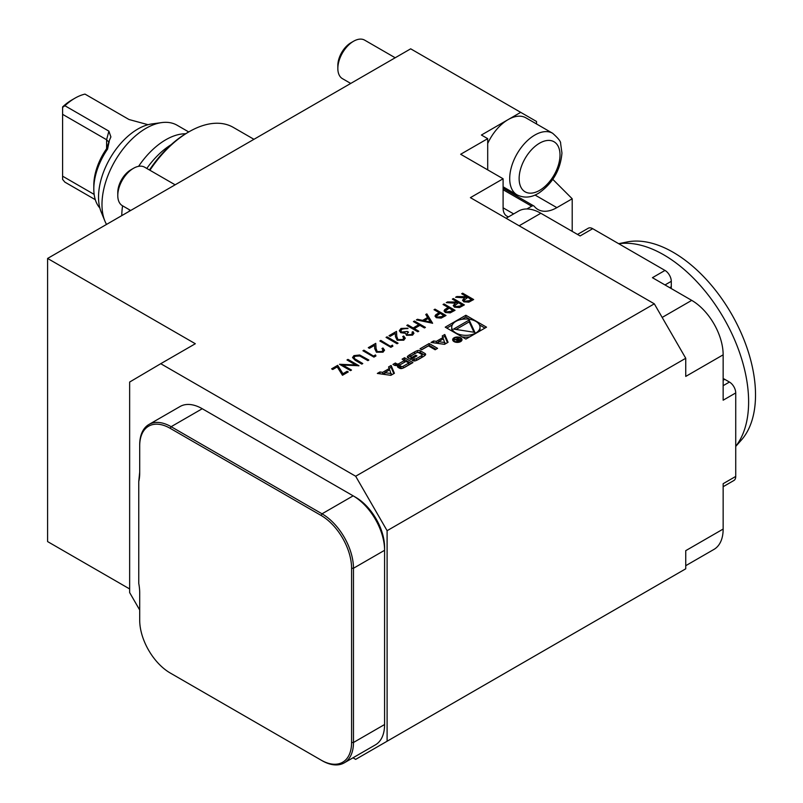 <?xml version="1.0" encoding="UTF-8"?>
<svg xmlns="http://www.w3.org/2000/svg" width="803" height="803" viewBox="0 0 803 803"><rect width="100%" height="100%" fill="white"/><g stroke="black" fill="none" stroke-linecap="round" stroke-linejoin="round"><path stroke-width="1.2" d="M452.36 299.128L453.354 298.555L464.355 304.909L459.507 307.539L454.498 307.198L453.253 305.572L455.421 303.233L446.297 302.631L447.522 301.928L457.439 302.058L452.36 299.128M434.021 309.717L435.015 309.145L446.016 315.499L441.188 318.098L436.29 317.707L435.035 316.091L435.698 314.826L439.1 312.648L434.021 309.717M413.435 321.601L414.418 321.039L425.419 327.383L424.436 327.955L419.919 325.356L414.278 328.608L418.795 331.217L417.801 331.79L406.8 325.436L407.783 324.864L413.144 327.955L418.795 324.703L413.435 321.601M407.472 334.781L411.407 334.5L412.411 333.195L412.019 332.191L413.003 331.619L413.926 333.285L412.551 335.142L406.479 335.343L405.505 333.295L400.757 332.693L399.322 330.665L401.018 328.447L407.924 328.206L402.122 329.11L400.787 330.806L401.651 332.071L407.362 331.458L408.496 332.111L406.89 333.938L407.472 335.142L411.407 334.5M398.077 339.619L402.694 339.528L403.789 338.083L402.704 336.587L403.698 336.015L405.264 338.183L403.779 340.211L397.184 340.241L395.457 336.678L395.277 333.396L390.158 336.347L389.023 335.694L396.501 331.378L396.792 336.467L398.077 339.98L402.694 339.528M386.062 337.401L387.056 336.838L398.057 343.182L397.063 343.754L386.062 337.401M390.72 346.123L392.416 345.139L392.898 346.163L390.86 347.338L379.859 340.984L380.843 340.422L390.72 346.484L392.416 345.139M377.35 351.594L381.967 351.503L383.051 350.048L381.977 348.562L382.961 347.99L384.537 350.148L383.041 352.186L376.446 352.216L374.72 348.643L374.539 345.36L369.42 348.321L368.286 347.669L375.764 343.353L376.055 348.442L377.35 351.955L381.967 351.503M373.796 355.89L375.483 354.916L375.965 355.94L373.937 357.114L362.926 350.76L363.92 350.188L373.796 356.251L375.483 354.916M359.694 354.986L368.858 360.045L367.864 360.617L359.764 355.99L355.117 356.251L354.093 357.656L354.605 358.69L362.785 363.548L361.802 364.12L355.157 360.276L352.547 357.526L353.932 355.629L359.694 354.986L368.537 360.226M355.629 364.953L346.986 359.965L347.98 359.393L358.981 365.746L342.841 365.064L351.503 370.063L350.52 370.635L339.518 364.281L355.629 364.953L339.94 364.522M337.682 365.335L342.941 373.706L347.127 371.287L348.261 371.94L342.479 375.272L337.22 366.911L332.743 369.49L331.619 368.838L337.682 365.335L342.941 373.706M654.315 303.825L685.742 358.268L387.106 530.693L355.669 476.239L654.315 303.825L470.407 197.648L503.1 178.768L460.661 154.266L487.702 138.658L481.409 135.034L520.705 112.35L410.684 48.822L47.598 258.446L47.598 541.583L129.644 588.95M355.669 476.239L160.741 363.699L195.32 343.734L47.598 258.446M465.881 315.258L445.233 327.172L465.881 339.087L486.518 327.172L465.881 315.258L465.881 317.065L461.986 319.313M377.34 373.435L390.85 375.332L394.403 373.285L391.111 365.485L388.552 366.961L389.214 368.547L382.65 372.341L379.899 371.96L377.34 373.435M399.472 368.186A2.319 1.335 0 0 0 402.353 368.366A16.461 9.506 0 0 0 405.194 367.051L412.933 362.585L404.531 357.736L402.102 359.142L404.421 360.477L398.74 363.759A1.476 0.853 0 0 1 396.652 363.759L395.377 363.016L392.958 364.421L394.233 365.154A2.319 1.335 0 0 0 397.114 365.345A16.461 9.506 0 0 0 398.91 364.582L399.121 364.703A16.461 9.506 0 0 0 397.806 365.746A2.319 1.335 0 0 0 397.445 366.459A2.319 1.335 0 0 0 398.127 367.403L399.472 368.186M412.652 360.577A2.319 1.335 0 0 0 415.532 360.758A16.461 9.506 0 0 0 418.363 359.453L423 356.773A16.461 9.506 0 0 0 425.279 355.137A2.319 1.335 0 0 0 425.63 354.414A2.319 1.335 0 0 0 424.958 353.471L420.32 350.791A2.319 1.335 0 0 0 417.44 350.61A16.461 9.506 0 0 0 414.599 351.925L409.962 354.595A16.461 9.506 0 0 0 407.693 356.241A2.319 1.335 0 0 0 407.332 356.954A2.319 1.335 0 0 0 408.014 357.897L410.755 359.483L416.958 355.9L415.753 355.197L411.969 357.385L411.297 356.994A1.476 0.853 0 0 1 410.855 356.391A1.476 0.853 0 0 1 411.297 355.789L416.657 352.688A1.476 0.853 0 0 1 418.744 352.688L421.675 354.374A1.476 0.853 0 0 1 422.107 354.986A1.476 0.853 0 0 1 421.675 355.588L416.305 358.68A1.476 0.853 0 0 1 414.579 358.841L412.11 360.266L412.652 360.577M421.726 349.757L428.441 345.882L435.146 349.757L437.575 348.361L429.173 343.513L420.039 348.783L421.726 349.757M454.036 341.606A4.667 2.69 0 0 0 459.125 342.188A4.667 2.69 0 0 0 462.006 339.699A4.667 2.69 0 0 0 457.339 337.009A4.667 2.69 0 0 0 452.671 339.699A4.667 2.69 0 0 0 454.036 341.606M436.32 341.355L433.58 340.964L431.02 342.449L444.531 344.346L448.074 342.299L444.782 334.5L442.222 335.975L442.895 337.561L436.32 341.355L436.32 343.172L433.58 342.781L433.58 340.964M426.835 313.873L432.616 323.238L416.396 319.895L417.47 319.273L422.619 320.377L427.608 317.496L425.751 314.495L426.835 313.873L432.436 323.308M443.055 304.508L444.039 303.935L455.04 310.289L450.212 312.879L445.324 312.487L444.059 310.871L444.721 309.607L448.134 307.439L443.055 304.508M461.675 293.757L462.658 293.185L473.66 299.539L468.822 302.159L463.803 301.828L462.558 300.192L464.726 297.853L455.602 297.251L456.827 296.548L466.754 296.688L461.675 293.757M352.969 757.821L355.669 759.377L387.106 741.229L387.106 530.693M723.152 385.681L729.445 382.047A8.893 5.129 60 0 1 735.729 392.938L735.729 476.43L723.152 483.687L723.152 529.057L685.742 550.657L685.742 568.805L387.106 741.229M685.742 358.268L685.742 376.416L723.152 354.826L723.152 400.195L735.729 392.938M160.741 363.699L129.644 382.047L129.644 592.584L139.702 610.009M355.669 497.298L353.149 495.842L355.669 497.298A40.903 23.618 60 0 1 384.587 547.385L384.587 550.296A44.456 25.666 -120 0 0 353.149 495.842L202.256 408.727A44.456 25.666 -120 0 0 180.033 406.529L148.906 424.496A44.456 25.666 60 0 1 171.139 426.694L322.033 513.81A44.456 25.666 60 0 1 353.471 568.263L353.471 742.494A44.456 25.666 60 0 1 344.256 762.85A44.456 25.666 60 0 1 322.033 760.652L321.09 760.1A43.121 24.893 -120 0 0 351.584 742.494L351.584 568.263A43.121 24.893 -120 0 0 321.09 515.446L170.196 428.33A43.121 24.893 -120 0 0 139.702 445.936L139.702 473.158A45.791 26.439 60 0 1 138.758 481.569L139.702 472.074M526.868 208.971L531.666 206.21A4.447 2.57 120 0 1 533.885 205.99A4.447 2.57 120 0 1 534.316 206.361A37.791 21.822 -60 0 0 537.96 209.503A37.791 21.822 -60 0 0 556.86 207.636L572.208 198.773L572.208 231.374M508.6 216.83A18.228 10.519 -60 0 1 506.874 216.158A18.228 10.519 -60 0 1 503.1 207.816L503.1 178.768M572.208 198.773L552.805 179.36M395.186 57.766L364.672 40.15A22.233 12.838 120 0 0 353.551 41.254L350.951 42.75A18.549 10.71 120 0 0 337.842 65.475L337.842 68.476A22.233 12.838 120 0 0 342.439 78.654L350.73 83.432M350.951 42.75L353.551 41.254A22.233 12.838 120 0 0 337.842 68.476M503.1 186.808L517.072 194.878A35.563 20.537 -60 0 1 511.621 166.372A35.563 20.537 -60 0 1 534.858 135.034A35.563 20.537 -60 0 1 552.635 133.268L525.915 117.84A35.563 20.537 120 0 0 508.128 119.607A35.563 20.537 120 0 0 487.702 143.516M487.702 138.658L487.702 167.707A37.791 21.822 120 0 0 487.772 169.925M536.534 123.973L536.534 121.484L520.705 112.35M171.109 673.516A44.456 25.666 60 0 0 171.139 673.526L170.196 672.984A43.121 24.893 -120 0 1 139.702 620.167L139.702 592.945A45.791 26.439 60 0 0 138.758 583.44L138.758 481.569M170.196 672.984L321.09 760.1M139.702 445.936L139.702 444.842A44.456 25.666 60 0 1 148.906 424.496M344.256 762.85L375.382 744.883A44.456 25.666 -120 0 0 384.587 724.527L384.587 550.296L353.471 568.263L351.584 568.263M175.134 184.81L144.62 167.195A22.233 12.838 120 0 0 133.499 168.299L130.899 169.804A18.549 10.71 120 0 0 117.78 192.519L117.78 195.52A22.233 12.838 120 0 0 122.387 205.698L130.678 210.486M130.899 169.804L133.499 168.299A22.233 12.838 120 0 0 117.78 195.52M93.81 188.936L93.81 185.312A44.456 25.666 -60 0 1 106.327 149.087A11.112 6.414 120 0 0 106.598 148.675L109.439 140.244L107.572 149.097A48.903 28.235 120 0 0 93.81 188.936A48.903 28.235 120 0 0 99.843 207.997M109.118 142.382L106.598 139.732L62.594 114.327L62.594 179.41L64.882 182.13L95.306 199.696M94.152 194.406L62.594 176.178M148.033 124.706L129.012 119.517L85.008 94.112A48.903 28.235 120 0 0 74.94 98.187A48.903 28.235 120 0 0 64.882 105.725L62.594 107.401L62.594 114.327M62.594 107.401L62.594 106.919A44.456 25.666 -60 0 1 71.798 100.004L74.94 98.187M64.882 105.725L108.897 131.14L110.894 136.911L109.439 140.244M104.872 221.006L101.108 211.801A55.568 32.08 -60 0 1 98.528 197.106A55.568 32.08 -60 0 1 151.837 123.943L161.694 122.598A62.243 35.934 120 0 0 101.981 204.544A62.243 35.934 120 0 0 104.872 221.006A62.243 35.934 120 0 0 106.528 224.418M188.735 131.953L177.112 125.238A62.243 35.934 120 0 0 161.694 122.598M121.785 215.616A62.243 35.934 -60 0 1 122.588 205.819M138.588 166.341A62.243 35.934 -60 0 1 185.664 133.76M171.149 144.681A62.243 35.934 120 0 0 146.798 168.449M129.504 209.804A62.243 35.934 120 0 0 129.293 211.279M149.458 169.995A86.252 49.796 -60 0 1 187.48 132.676L189.056 131.762A88.471 51.081 -60 0 1 233.292 127.386L253.949 139.31M149.91 170.256A88.471 51.081 -60 0 1 189.056 131.762M577.518 234.436L588.248 228.243A8.893 5.129 60 0 1 592.694 228.684L664.994 270.43A8.893 5.129 60 0 1 671.288 281.321L664.994 284.945M669.712 287.675L671.288 286.761L671.288 281.321M671.288 286.761A8.893 5.129 60 0 1 671.087 288.458M729.445 382.047L724.728 379.327L723.152 380.231M735.729 476.43A8.893 5.129 60 0 1 733.892 480.495L723.152 486.698M723.152 378.645A8.893 5.129 60 0 1 724.728 379.327M519.139 225.784L540.831 213.257L580.117 235.941L592.694 228.684M664.994 270.43L652.427 277.687L691.724 300.372A44.456 25.666 -120 0 1 723.152 354.826M685.742 565.693L713.947 549.413A44.456 25.666 -120 0 0 723.152 529.057M540.831 213.257A44.456 25.666 -120 0 0 518.597 211.059L506.111 218.265M618.681 243.68L627.033 241.984A116.465 67.241 60 0 1 673.175 252.293A116.465 67.241 60 0 1 745.907 344.798A116.465 67.241 60 0 1 741.38 440.044L735.729 446.428M735.729 446.307A120.038 69.299 -120 0 0 737.977 348.161A120.038 69.299 -120 0 0 663.74 254.822A120.038 69.299 -120 0 0 618.782 243.741M452.27 324.924L446.809 328.076M484.942 328.076L479.481 324.924M469.765 319.313L465.881 317.065M461.986 336.838A14.153 8.171 0 0 0 469.765 336.838M479.481 331.227A14.153 8.171 0 0 0 480.023 328.989L480.023 327.172A14.153 8.171 0 0 0 465.881 319.002A14.153 8.171 0 0 0 451.728 327.172A14.153 8.171 0 0 0 455.873 332.944A14.153 8.171 0 0 0 471.291 334.721A14.153 8.171 0 0 0 480.023 327.172M451.728 327.172L451.728 328.989A14.153 8.171 0 0 0 452.27 331.227M474.904 332.382L469.183 320.046L453.544 329.079L474.904 332.382M474.001 332.241L469.183 321.862L469.183 320.046M469.183 321.862L456.024 329.461M391.332 373.566L384.778 372.642L389.736 369.781L391.332 375.051M390.89 375.312L384.778 374.459L384.778 372.642M384.778 372.923L382.65 374.158L379.869 373.786M379.899 373.766L379.899 371.96M382.65 374.158L382.65 372.341M389.214 370.083L389.214 368.547M393.791 373.636L391.111 367.302L389.164 368.426M391.111 367.302L391.111 365.485M398.037 367.352A16.461 9.506 0 0 1 399.121 366.519L399.121 364.703M396.531 365.495L395.377 364.833L394.554 365.315M395.377 364.833L395.377 363.016M400.255 364.692L399.171 365.315M404.421 362.283L404.421 360.477M411.357 363.498L404.531 359.553L403.678 360.045M404.531 359.553L404.531 357.736M408.817 363.006L405.997 361.38L400.316 364.662A1.476 0.853 0 0 0 399.884 365.265A1.476 0.853 0 0 0 400.316 365.867L401.048 366.288A1.476 0.853 0 0 0 403.136 366.288L408.817 363.006L408.817 364.823L403.397 367.955M399.884 365.265L399.884 367.081A1.476 0.853 0 0 0 400.316 367.684L400.316 365.867M402.464 368.326A1.476 0.853 0 0 1 401.048 368.105L400.316 367.684M414.579 358.841L414.047 360.959M414.579 360.647A1.476 0.853 0 0 0 415.633 360.718M422.107 354.986L422.107 356.793A1.476 0.853 0 0 1 421.675 357.395L416.576 360.346M410.855 356.391L410.855 358.208A1.476 0.853 0 0 0 411.297 358.811L411.297 356.994M411.969 358.78L411.969 357.385M415.753 356.592L415.753 355.197M416.396 352.838A16.461 9.506 0 0 0 414.599 353.742L409.962 356.412A16.461 9.506 0 0 0 407.924 357.847M425.038 355.338A2.319 1.335 0 0 0 424.958 355.287L420.32 352.607A2.319 1.335 0 0 0 417.44 352.427A16.461 9.506 0 0 0 417.329 352.467M435.999 349.265L429.173 345.33L421.605 349.686M429.173 345.33L429.173 343.513M454.659 341.245A3.774 2.178 0 0 0 458.784 341.717A3.774 2.178 0 0 0 461.113 339.699A3.774 2.178 0 0 0 457.339 337.521A3.774 2.178 0 0 0 453.554 339.699A3.774 2.178 0 0 0 454.659 341.245M461.725 340.613A4.667 2.69 0 0 0 461.113 339.93M453.554 339.93A4.667 2.69 0 0 0 452.942 340.613M456.827 341.004L456.827 339.92L456.997 341.114L460.781 340.211L456.746 337.882L458.111 339.157L453.815 339.579L456.827 339.92L456.997 341.114M457.58 340.01L457.58 339.458M458.111 339.699L458.111 339.157M459.898 340.181L458.804 340.813A0.923 0.532 180 0 1 457.489 340.06L458.583 339.428L459.898 340.723M438.458 341.937L436.32 343.172M442.895 339.087L442.895 337.561M447.462 342.65L444.782 336.306L442.844 337.431M444.782 336.306L444.782 334.5M445.013 342.58L438.458 341.656L443.417 338.796L445.013 344.065M444.561 344.326L438.458 343.463L438.458 341.656M342.941 374.068L347.127 371.287M347.127 371.648L347.95 372.12M331.93 369.019L337.682 365.706M347.308 360.145L347.98 359.393M347.98 359.754L358.539 365.857M351.192 370.243L342.841 365.064M354.103 357.837L354.605 358.69M354.605 359.051L362.474 363.729M352.557 357.706L353.932 355.629M353.932 355.99L359.694 355.348M375.483 355.277L375.834 356.02M363.247 350.941L363.92 350.188M363.92 350.55L373.796 356.251M381.967 351.865L383.031 350.238M382.248 348.763L382.961 347.99M382.961 348.351L384.527 350.329M368.607 347.85L375.764 343.353M375.764 343.714L376.055 348.442M376.055 348.803L377.35 351.955M392.416 345.501L392.757 346.244M380.17 341.175L380.843 340.422M380.843 340.783L390.72 346.484M386.373 337.591L387.056 336.838M387.056 337.2L397.736 343.373M402.694 339.89L403.768 338.264M402.986 336.788L403.698 336.015M403.698 336.387L405.264 338.364M389.345 335.875L396.501 331.378M396.501 331.739L396.792 336.467M396.792 336.838L398.077 339.98M411.407 334.861L412.401 333.386M412.19 332.462L413.003 331.619M413.003 331.99L413.906 333.466M399.332 330.846L401.018 328.447M401.018 328.808L407.924 328.568M400.797 330.987L401.651 332.071M401.651 332.432L407.362 331.458M407.362 331.82L408.185 332.301M406.91 334.118L407.472 335.142M413.746 321.782L414.418 321.039M414.418 321.401L425.108 327.574M418.473 331.398L414.278 328.608M407.111 325.616L407.783 324.864M407.783 325.225L413.144 327.955M413.144 328.317L418.795 324.703M416.847 319.995L417.47 319.273M417.47 319.634L422.619 320.377M422.619 320.738L427.608 317.496M425.911 314.756L426.835 314.234M424.265 320.728L430.408 322.394L428.2 318.46L424.265 320.728L430.408 322.033M434.343 309.898L435.015 309.145M435.015 309.506L445.695 315.679M435.045 316.272L435.698 314.826M435.698 315.188L439.1 312.648M436.551 316.282L437.274 317.496L441.891 316.944L443.898 315.78L440.235 313.3L436.531 316.091L437.274 317.135L441.891 316.583L443.898 315.418M443.366 304.688L444.039 303.935M444.039 304.297L454.729 310.47M444.069 311.062L444.721 309.607M444.721 309.978L448.134 307.439M445.585 311.072L446.307 312.277L450.915 311.725L452.922 310.57L449.258 308.091L445.565 310.881L446.307 311.915L450.915 311.363L452.922 310.199M452.681 299.308L453.354 298.555M453.354 298.917L464.034 305.09M453.263 305.752L455.421 303.233M446.859 302.671L447.522 301.928M447.522 302.289L456.636 302.52M456.636 302.882L457.439 302.058M454.779 305.802L455.492 306.997L460.169 306.385L462.237 305.19L458.573 302.711L454.759 305.612L455.492 306.636L460.169 306.023L462.237 304.829M461.986 293.938L462.658 293.185M462.658 293.547L473.348 299.72M462.578 300.372L464.726 297.853M456.174 297.291L456.827 296.548M456.827 296.909L465.951 297.15M465.951 297.511L466.754 296.688M464.084 300.422L464.796 301.617L469.484 301.005L471.542 299.82L467.878 297.341L464.064 300.242L464.796 301.255L469.484 300.643L471.542 299.459M513.659 213.909L503.1 207.816M531.666 206.21L503.1 189.719M556.86 207.636L535.039 195.039M539.566 143.195A28.898 16.682 120 0 0 521.87 188.805A28.898 16.682 120 0 0 557.262 168.379A28.898 16.682 120 0 0 539.566 143.195M202.256 408.727L171.139 426.694L170.196 428.33M353.149 495.842L322.033 513.81L321.09 515.446M384.587 724.527L353.471 742.494L351.584 742.494M108.897 131.14L106.598 139.732L106.598 148.675M107.572 149.097L106.327 149.087M662.174 317.436L691.724 300.372M397.806 367.172L397.806 365.746M396.652 365.475L396.652 363.759M398.74 364.662L398.74 363.759M401.048 368.105L401.048 366.288M403.136 368.065L403.136 366.288M416.305 360.457L416.305 358.68M421.675 357.395L421.675 355.588M407.693 357.666L407.693 356.241M409.962 356.412L409.962 354.595M414.599 353.742L414.599 351.925M417.44 352.427L417.44 350.61M420.32 352.607L420.32 350.791M424.958 355.287L424.958 353.471M458.804 341.315L458.804 340.813M533.885 205.99L503.1 188.213M552.635 133.268C558.326 138.297 560.986 141.699 560.624 143.486L561.949 153.072C560.484 169.814 552.886 183.084 539.154 192.861C531.566 197.699 524.208 198.361 517.072 194.878M399.171 366.449L399.171 364.632M461.113 341.285L461.113 339.699M453.554 341.285L453.554 339.699M457.228 341.225L457.228 340.432"/></g></svg>
